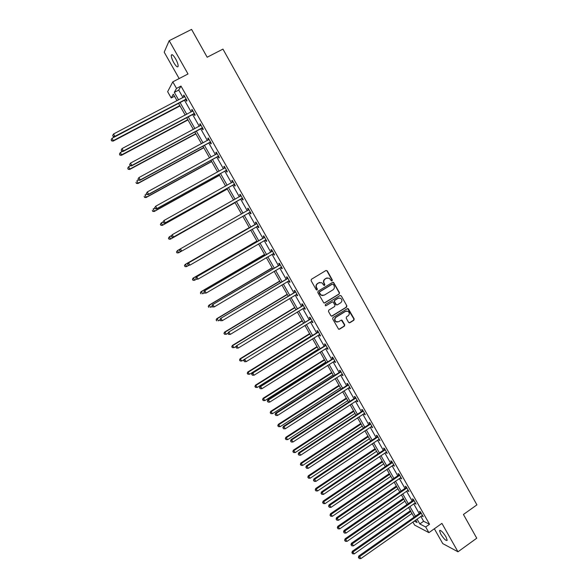 <?xml version="1.0" encoding="UTF-8"?>
<svg xmlns="http://www.w3.org/2000/svg" width="588" height="588" viewBox="0 0 588 588"><rect width="100%" height="100%" fill="white"/><g stroke="black" fill="none" stroke-linecap="round" stroke-linejoin="round"><path stroke-width="0.88" d="M332.088 280.836L332.316 279.903L327.251 270.862L325.965 270.502L311.412 279.278L311.081 280.623L316.197 289.693L317.101 289.943L317.336 289.002L316.675 287.833C315.896 286.084 316.248 284.651 317.726 283.534L318.939 282.799L321.842 282.747L323.973 285.393L324.613 285.378L324.841 284.445L324.186 283.276C323.415 281.527 323.76 280.101 325.23 278.984L326.443 278.256L329.287 278.183L331.463 280.851L332.088 280.836M331.706 280.924L332.007 279.954L326.95 270.928L326.097 270.436M316.712 290.038L316.675 287.833M324.231 285.467L324.186 283.276M445.961 536.829C442.779 531.897 440.632 529.854 439.53 530.685L440.78 534.147C443.94 539.042 446.079 541.085 447.203 540.276L445.961 536.829M175.65 58.918C173.32 55.096 171.865 53.875 171.299 55.25C171.218 56.955 172.049 59.432 173.805 62.673C176.121 66.481 177.569 67.694 178.149 66.334C178.237 64.643 177.407 62.174 175.65 58.918M348.588 322.393L349.853 322.738L353.851 320.239L354.174 318.909L348.265 308.634L347.354 308.649L332.992 317.549L332.668 318.894L338.592 329.177L339.548 329.177L344.414 326.142L344.737 324.804L342.01 320.21L341.077 320.21L338.659 321.717L336.13 321.717C334.528 320.21 334.521 318.711 336.123 317.204L345.575 311.346L348.015 311.309C349.676 312.801 349.706 314.308 348.096 315.844L346.53 316.822L346.207 318.152L348.588 322.393M420.846 516.389L423.61 521.262L429.541 524.261L425.69 526.995L428.902 532.64L414.621 525.091L412.864 522.004M174.489 96.256L171.218 97.961L167.639 91.684L172.791 81.857L188.013 73.978L169.197 40.682L191.57 29.4L207.174 57.234L222.948 49.105L476.912 504.864L463.44 514.471L476.743 538.211L457.978 551.794L441.926 523.386L428.902 532.64M172.791 81.857L176.51 88.406L174.313 92.375L178.598 99.909M429.541 524.261L180.986 86.076L176.51 88.406M339.173 294.059L339.496 292.721L333.514 282.343L332.617 282.365L318.123 291.185L317.799 292.53L323.804 302.916L324.738 302.908L339.173 294.059L339.18 292.758L333.587 282.777L332.786 282.284M341.275 295.889L346.854 305.841L346.53 307.179L332.161 316.072L330.882 315.727L328.471 311.456L328.802 310.111L334.653 306.502L334.984 305.165L333.029 301.967L332.11 301.975L326.002 305.731L325.348 305.731L325.333 304.547L340.004 295.536L341.275 295.889L346.854 305.841M434.348 528.766L442.764 543.606L457.978 551.794M169.197 40.682L164.192 52.156L179.156 78.564M180.986 86.076L178.723 90.074L183 97.601M184.492 100.239L191.159 111.977M192.629 114.557L199.281 126.28M200.721 128.809L207.373 140.517M208.777 142.994L215.421 154.695M216.796 157.121L223.433 168.8M224.785 171.174L231.415 182.846M232.73 185.169L239.353 196.833M240.646 199.104L247.261 210.747M248.518 212.974L255.104 224.572M256.383 226.821L262.917 238.324M264.21 240.602L270.693 252.017M272.009 254.325L278.44 265.651M279.763 267.988L286.143 279.219M287.488 281.586L293.816 292.728M295.176 295.125L301.46 306.179M302.835 308.604L309.06 319.571M310.457 322.018L316.631 332.904M318.042 335.38L324.172 346.178M325.598 348.684L331.676 359.393M333.117 361.921L339.151 372.549M340.606 375.107L346.589 385.647M348.059 388.234L353.998 398.686M355.483 401.303L361.37 411.673M362.869 414.312L368.713 424.602M370.227 427.263L376.026 437.472M377.555 440.162L383.303 450.29M384.846 453.003L390.55 463.05M392.108 465.792L397.767 475.758M399.34 478.522L404.956 488.407M406.536 491.2L412.107 501.005M413.709 503.82L419.229 513.552M185.771 99.725L186.617 101.217L187.013 100.585L183.875 95.05L183.485 95.697L184.206 96.969M193.9 114.043L194.738 115.52L195.157 114.932L192.026 109.419L191.622 110.029L192.364 111.338M201.985 128.287L202.823 129.764L203.264 129.213L200.148 123.73L199.722 124.288L200.479 125.634M210.041 142.472L210.871 143.935L211.327 143.428L208.233 137.967L207.777 138.489L208.564 139.87M218.052 156.584L218.883 158.047L219.361 157.577L216.274 152.145L215.803 152.63L216.605 154.041M226.027 170.638L226.858 172.093L227.358 171.667L224.285 166.257L223.793 166.698L224.616 168.146L225.05 167.602M233.973 184.632L234.796 186.08L235.318 185.69L232.26 180.303L231.745 180.707L232.569 182.155M241.881 198.56L242.697 200.001L243.241 199.648L240.198 194.29L239.661 194.65L240.485 196.098M249.753 212.422L250.561 213.856L251.127 213.547L248.099 208.211L247.541 208.534L248.356 209.975M257.588 226.226L258.397 227.652L258.977 227.38L255.964 222.066L255.39 222.352L256.199 223.785M265.386 239.963L266.195 241.389L266.798 241.154L263.791 235.861L263.196 236.111L264.005 237.537M273.832 253.553L273.17 253.641L273.957 255.06L274.574 254.861L271.59 249.599L270.972 249.812L271.781 251.23M280.91 267.305L281.681 268.672L282.321 268.51L279.344 263.27L278.712 263.446L279.513 264.857M288.627 280.902L289.377 282.225L290.038 282.1L287.076 276.882L286.422 277.022L287.216 278.425M296.308 294.441L297.036 295.713L297.712 295.624L294.764 290.428L294.088 290.531L294.889 291.935M303.959 307.914L304.657 309.148L305.356 309.09L302.423 303.923L301.732 303.989L302.519 305.378M311.574 321.327L312.25 322.518L312.963 322.503L310.045 317.351L309.332 317.38L310.119 318.769M319.159 334.69L319.806 335.829L320.541 335.851L317.63 330.721L316.903 330.713L317.689 332.095M326.707 347.986L327.332 349.081L328.082 349.14L325.186 344.031L324.444 343.995L325.223 345.369M334.219 361.223L334.822 362.281L335.594 362.37L332.712 357.284L331.941 357.21L332.72 358.577M341.701 374.402L342.282 375.416L343.069 375.541L340.195 370.477L339.416 370.374L340.187 371.734M349.154 387.529L349.706 388.499L350.514 388.653L347.655 383.619L346.854 383.472L347.626 384.831M356.571 400.59L357.1 401.523L357.923 401.714L355.079 396.694L354.263 396.518L355.027 397.87M363.957 413.599L364.457 414.489L365.302 414.709L362.465 409.718L361.635 409.505L362.399 410.85M371.307 426.55L372.652 427.652L369.83 422.684L368.97 422.441L369.734 423.779M378.628 439.442L379.966 440.544L377.151 435.59L376.283 435.311L377.04 436.649M385.919 452.282L387.249 453.377L384.449 448.446L383.56 448.137L384.317 449.46M393.174 465.064L394.497 466.152L391.711 461.242L390.807 460.896L391.557 462.219M400.399 477.794L401.714 478.867L398.943 473.987L398.025 473.605L398.767 474.92M407.594 490.465L408.903 491.539L406.146 486.673L405.205 486.261L405.948 487.57M414.76 503.085L416.061 504.151L413.313 499.3L412.357 498.867L413.099 500.168M421.89 515.654L423.191 516.705L420.457 511.883L419.479 511.413L420.222 512.707M417.039 519.064L419.817 523.945L425.69 526.995M180.097 102.547L186.778 114.293M188.248 116.88L194.929 128.61M196.37 131.146L203.036 142.862M204.448 145.346L211.107 157.055M212.489 159.48L219.14 171.174M220.493 173.556L227.137 185.235M228.46 187.557L235.097 199.229M236.391 201.508L243.02 213.165M244.292 215.392L250.892 226.997M252.171 229.246L258.72 240.764M260.021 243.042L266.518 254.464M267.834 256.78L274.28 268.113M275.61 270.451L282.005 281.696M283.357 284.063L289.7 295.22M291.067 297.616L297.359 308.678M298.741 311.103L304.981 322.084M306.377 324.539L312.573 335.425M313.985 337.909L320.129 348.713M321.555 351.22L327.656 361.936M329.096 364.472L335.145 375.107M336.601 377.665L342.606 388.212M344.076 390.807L350.029 401.266M351.514 403.882L357.423 414.261M358.923 416.907L364.781 427.204M366.302 429.872L372.108 440.089M373.645 442.779L379.407 452.914M380.95 455.634L386.669 465.689M388.234 468.43L393.909 478.404M395.481 481.168L401.112 491.061M402.699 493.854L408.278 503.673M409.88 506.488L415.422 516.227M177.039 100.724L173.313 94.183L171.218 97.961M414.224 521.049L417.135 522.556L415.687 520.013M414.07 517.175L408.528 507.437M406.925 504.614L401.332 494.802M399.744 492.009L394.114 482.109M392.534 479.338L386.86 469.364M385.294 466.622L379.576 456.567M378.025 453.848L372.255 443.705M370.719 441.015L364.905 430.798M363.384 428.13L357.526 417.825M356.019 415.187L350.11 404.801M348.618 402.185L342.664 391.718M341.187 389.124L335.182 378.576M333.727 376.011L327.67 365.376M326.23 362.84L320.122 352.116M318.696 349.61L312.544 338.806M311.133 336.321L304.929 325.429M303.533 322.974L297.285 311.993M295.904 309.567L289.605 298.498M288.238 296.102L281.887 284.945M280.542 282.571L274.14 271.325M272.81 268.988L266.357 257.647M265.041 255.339L258.536 243.91M257.235 241.624L250.679 230.106M249.4 227.857L242.785 216.244M241.521 214.017L234.884 202.36M233.59 200.082L226.946 188.41M225.623 186.08L218.971 174.393M217.611 172.019L210.96 160.318M209.571 157.893L202.904 146.177M201.493 143.7L194.819 131.977M193.379 129.441L186.697 117.703M185.227 115.116L178.539 103.363L111.992 138.305L113.33 140.591L179.825 105.619M178.723 90.074L174.313 92.375M423.61 521.262L419.817 523.945M183.485 95.697L184.066 95.388M191.622 110.029L192.195 109.721M199.722 124.288L200.295 123.987M207.777 138.489L208.35 138.18M215.803 152.63L216.377 152.314M223.793 166.698L224.359 166.389M231.745 180.707L232.311 180.391M239.661 194.65L240.227 194.334M250.561 213.856L251.12 213.54M247.541 208.534L248.099 208.218M258.397 227.652L258.955 227.335M266.195 241.389L266.746 241.065M273.957 255.06L274.508 254.736M281.681 268.672L282.233 268.349M289.377 282.225L289.921 281.895M326.759 278.028L326.355 278.271M319.269 282.563L318.858 282.813M297.036 295.713L297.579 295.382M304.657 309.148L305.201 308.818M312.25 322.518L312.787 322.187M319.806 335.829L320.342 335.498M327.332 349.081L327.861 348.75M334.822 362.281L335.351 361.943M342.282 375.416L342.811 375.078M349.706 388.499L350.235 388.161M357.1 401.523L357.622 401.178M364.457 414.489L364.979 414.143M371.792 427.395L372.307 427.05M379.084 440.25L379.605 439.905M386.353 453.047L386.867 452.701M393.585 465.792L394.1 465.446M400.788 478.485L401.295 478.132M407.962 491.112L408.469 490.767M415.106 503.695L415.606 503.343M422.213 516.22L422.713 515.867M327.266 277.918L326.443 278.256M323.885 283.32C323.113 281.579 323.459 280.153 324.929 279.043L326.134 278.308M319.806 282.453L318.939 282.799M316.381 287.877C315.602 286.128 315.954 284.702 317.432 283.585L318.645 282.85M324.201 303.041L338.857 294.096M333.3 284.342L332.404 284.092L319.688 291.832L319.46 292.773L321.298 295.176L324.267 295.154L332.948 289.847C334.41 288.737 334.756 287.311 333.991 285.57L333.3 284.342M322.952 295.566L321.004 295.213L319.857 294.044L319.159 292.809L319.394 291.876L332.095 284.136M331.573 316.204L346.207 307.201L346.53 305.87M332.345 301.879L326.002 305.731M340.709 302.769C342.334 301.218 342.297 299.696 340.592 298.212L338.173 298.248L334.837 300.306L334.506 301.644L336.454 304.834L337.372 304.827L340.709 302.769M339.011 297.932L338.173 298.248M336.821 304.951L335.785 304.503L334.197 301.673L334.521 300.336L337.857 298.285M340.959 295.926L340.209 295.441M346.523 311.001L345.575 311.346M337.291 322.077L335.821 321.724C334.212 320.217 334.212 318.718 335.807 317.219L345.252 311.361M338.916 329.302L344.09 326.142L344.414 324.811L341.363 320.1M349.235 322.863L353.52 320.247L353.844 318.916L347.604 308.546M111.691 140.679L111.161 139.768L111.617 140.885L113.33 140.591L113.131 141.113L180.001 105.936M111.161 139.768L111.992 138.305M113.131 141.113L111.617 140.885M186.168 99.093L114.903 136.335L113.543 133.99L184.72 96.542M186.492 99.666L185.242 99.85L114.704 136.879L114.903 136.335L113.234 136.423L112.69 135.49L113.234 136.423M113.153 136.644L114.704 136.879M113.543 133.99L112.69 135.49M122.613 151.337L120.305 152.564L121.635 154.842L121.422 155.32L187.976 119.937M120.003 154.923L119.474 154.012L119.915 155.114L121.635 154.842L187.815 119.665M119.474 154.012L120.305 152.564M121.422 155.32L119.915 155.114M130.477 165.743L128.581 166.757L129.904 169.021L129.669 169.462L195.907 133.88M128.272 169.101L127.743 168.19L128.177 169.278L129.904 169.021L195.775 133.645M127.743 168.19L128.581 166.757M129.669 169.462L128.177 169.278M194.312 113.447L123.399 150.918L122.039 148.58L192.871 110.912M194.613 113.976L193.371 114.16L123.171 151.417L123.399 150.918L121.731 150.998L121.187 150.065L121.731 150.998M121.642 151.197L123.171 151.417M122.039 148.58L121.187 150.065M202.419 127.736L131.852 165.426L130.499 163.104L200.986 125.207M202.698 128.221L201.464 128.412L131.602 165.882L131.852 165.426L130.183 165.507L129.639 164.581L130.183 165.507M130.08 165.691L131.602 165.882M130.499 163.104L129.639 164.581M138.43 180.009L136.82 180.883L138.136 183.14L137.879 183.537L203.808 147.757M136.504 183.213L135.975 182.309L136.401 183.375L138.136 183.14L203.698 147.566M137.879 183.537L136.401 183.375M146.618 194.069L145.023 194.944L146.331 197.193L146.052 197.553L211.673 161.575M144.699 197.259L144.178 196.363L144.589 197.406L146.331 197.193L211.584 161.421M146.052 197.553L144.589 197.406M154.776 208.064L153.181 208.946L154.49 211.188L154.188 211.504L219.5 175.327M152.858 211.246L152.336 210.35L152.74 211.371L154.49 211.188L219.434 175.209M154.188 211.504L152.74 211.371M137.952 179.186L138.489 180.112L137.952 179.186L138.915 177.561L209.071 139.444M138.055 179.017L138.915 177.561L140.26 179.869L139.988 180.288L209.519 142.597L210.747 142.399M210.497 141.958L140.26 179.869L138.592 179.943M138.489 180.112L139.988 180.288M146.316 193.548L146.853 194.466L146.316 193.548L147.294 191.945L217.112 153.615M146.434 193.393L147.294 191.945L148.632 194.246L148.338 194.621L217.538 156.717L218.758 156.511M218.53 156.114L148.632 194.246L146.971 194.312M216.722 153.982L217.068 153.542M146.853 194.466L148.338 194.621M154.644 207.836L155.181 208.755L154.644 207.836L155.636 206.263L225.116 167.72M154.769 207.704L155.636 206.263L156.967 208.556L156.651 208.887L225.513 170.77L226.733 170.564M226.527 170.211L156.967 208.556L155.305 208.615M155.181 208.755L156.651 208.887M163.001 221.941L161.31 222.881L162.611 225.108L162.281 225.395L227.291 189.02M160.98 225.167L160.458 224.278L160.855 225.278L162.611 225.108L227.247 188.946M160.333 224.388L161.31 222.881L160.458 224.278M162.281 225.395L160.855 225.278M162.935 222.066L163.464 222.977L162.935 222.066L163.934 220.522L233.083 181.758M163.067 221.948L163.934 220.522L165.265 222.801L164.927 223.095L233.458 184.764L234.671 184.551M234.494 184.235L165.265 222.801L163.596 222.859M232.51 182.236L233.002 181.604M163.464 222.977L164.927 223.095M171.542 235.545L169.395 236.758L170.689 238.978L170.344 239.22L235.053 202.654M169.065 239.022L168.55 238.14L168.925 239.125L170.689 238.978L235.031 202.617M168.411 238.236L169.395 236.758L168.55 238.14M170.344 239.22L168.925 239.125M171.189 236.222L171.711 237.133L171.189 236.222L172.203 234.708L241.021 195.738M171.328 236.119L172.203 234.708L173.519 236.979L173.159 237.229L241.367 198.693L242.572 198.479M242.418 198.207L173.519 236.979L171.858 237.03M240.345 196.267L240.911 195.547M171.711 237.133L173.159 237.229M180.024 249.106L177.451 250.569L178.737 252.774L181.325 251.304M176.451 252.024L177.451 250.569L176.451 252.024L177.113 252.818L176.598 251.936M177.113 252.818L178.737 252.774L176.966 252.906M179.399 250.319L179.928 251.223L179.399 250.319L180.046 249.055L248.915 209.651M179.553 250.231L180.428 248.827L181.743 251.091L179.928 251.223M250.312 212.106L181.743 251.091L180.075 251.135M248.062 210.291L248.783 209.416M250.444 212.341L249.305 212.525M184.61 265.673L185.124 266.555L184.61 265.673L185.47 264.313L249.253 227.607L185.088 264.49L185.47 264.313L186.749 266.511L188.888 265.284M185.124 266.555L186.359 266.68L184.97 266.621M184.456 265.747L185.088 264.49M256.405 223.874L188.211 263.071L256.78 223.499M187.734 264.277L188.616 262.887L189.924 265.137L188.101 265.247L187.734 264.277L188.101 265.247M258.169 225.946L189.924 265.137L188.256 265.173M255.824 224.153L256.625 223.234M258.272 226.137L257.36 226.255M188.211 263.071L187.579 264.35M256.897 241.036L193.048 278.139L193.452 278.006L194.724 280.189L196.407 279.212M256.941 241.109L193.452 278.006L192.43 279.403L193.099 280.226L192.592 279.351M193.099 280.226L194.319 280.322L192.938 280.278M192.43 279.403L193.048 278.139M264.233 237.662L196.341 277.022L264.6 237.287M195.885 278.256L196.767 276.882L198.068 279.116L196.238 279.212L195.885 278.256L196.238 279.212M265.989 239.728L198.068 279.116L196.407 279.153M263.637 237.905L264.431 236.986M266.07 239.875L265.284 239.977M196.341 277.022L195.716 278.315M264.526 254.442L200.971 291.729L201.39 291.626L202.662 293.809L204.212 292.897M264.593 254.553L201.39 291.626L200.361 293.008L201.037 293.838L200.53 292.964M200.361 293.008L200.971 291.729M272.024 251.392L204.433 290.913L272.391 251.017M203.992 292.177L204.874 290.81L206.175 293.037L204.33 293.103L203.992 292.177L204.33 293.103M273.773 253.443L206.175 293.037L204.514 293.067M271.406 251.598L272.2 250.672M204.433 290.913L203.816 292.214M272.126 267.79L208.858 305.26L209.306 305.194L210.57 307.362L212.106 306.451M272.207 267.937L209.306 305.194L208.262 306.546L208.946 307.384L208.439 306.524M208.262 306.546L208.858 305.26M279.778 265.056L212.489 304.738L280.153 264.681M212.062 306.032L212.952 304.672L214.245 306.892L212.393 306.943L212.062 306.032L212.393 306.943M281.52 267.099L214.245 306.892L212.584 306.914M279.146 265.225L279.932 264.299M281.564 267.165L281.013 267.246M212.489 304.738L211.878 306.054M279.69 281.071L216.715 318.725L217.178 318.696L218.435 320.857L219.971 319.938M279.792 281.255L217.178 318.696L216.127 320.026L216.81 320.879L216.31 320.012M216.127 320.026L216.715 318.725M287.503 278.661L220.507 318.505L287.87 278.286M220.103 319.821L220.992 318.476L222.271 320.68L220.419 320.71L220.103 319.821L220.419 320.71M289.237 280.689L222.271 320.68L220.618 320.703M286.848 278.793L287.635 277.867M289.252 280.726L288.848 280.785M220.507 318.505L219.905 319.828M287.216 294.301L224.528 332.132L225.013 332.139L226.27 334.293L228.041 333.22M287.341 294.522L225.013 332.139L223.954 333.44L224.645 334.307L224.146 333.447M226.27 334.293L224.645 334.307M223.954 333.44L224.528 332.132M295.191 292.207L228.482 332.205L295.558 291.832M228.1 333.55L228.614 334.425L228.1 333.55L228.989 332.213L230.268 334.41L296.918 294.228M294.522 292.302L295.301 291.376M228.482 332.205L227.901 333.543M228.614 334.425L230.268 334.41M294.713 307.473L232.319 345.479L234.068 347.662L236.207 346.361M294.86 307.73L232.819 345.524L231.745 346.802L232.444 347.677L231.944 346.824M234.068 347.662L232.444 347.677M231.745 346.802L232.319 345.479M302.849 305.694L236.427 345.847L303.21 305.319M236.06 347.214L236.574 348.089L236.06 347.214L236.957 345.891L238.228 348.074L304.562 307.7M302.159 305.753L302.93 304.819M236.427 345.847L235.854 347.192M236.574 348.089L238.228 348.074M302.181 320.592L240.066 358.768L241.83 360.981L244.329 359.444M302.342 320.879L240.588 358.849L239.507 360.106L240.213 360.988L239.713 360.135M241.83 360.981L240.213 360.988M239.507 360.106L240.066 358.768M310.471 319.115L244.336 359.422L310.832 318.74M243.991 360.819L244.498 361.686L243.991 360.819L244.887 359.503L246.151 361.679L312.177 321.114M309.758 319.144L310.53 318.211M244.336 359.422L243.77 360.782M244.498 361.686L246.151 361.679M309.611 333.646L247.783 372.006L249.562 374.24L310.986 336.071M309.795 333.977L248.327 372.116L247.232 373.343L247.945 374.24L247.445 373.395M249.562 374.24L247.945 374.24M247.232 373.343L247.783 372.006M318.057 332.485L317.329 332.47L252.215 372.939L252.781 373.057L318.417 332.102M251.877 374.358L252.384 375.225L251.877 374.358L252.781 373.057L254.045 375.225L319.754 334.469M317.329 332.47L318.093 331.536M252.215 372.939L251.657 374.313M252.384 375.225L254.045 375.225M317.013 346.648L255.464 385.177L257.257 387.433L318.402 349.096M317.219 347.008L256.023 385.324L254.92 386.529L255.64 387.433L255.148 386.588M257.257 387.433L255.64 387.433M254.92 386.529L255.464 385.177M325.612 345.788L324.863 345.744L260.05 386.397L260.638 386.551L325.972 345.413M259.734 387.845L260.241 388.705L259.734 387.845L260.638 386.551L261.895 388.705L327.303 347.758M324.863 345.744L325.627 344.811M260.05 386.397L259.499 387.779M260.241 388.705L261.895 388.705M324.378 359.591L263.108 398.289L264.916 400.575L325.789 362.068M324.605 359.996L263.696 398.473L262.579 399.656L263.299 400.568L262.807 399.73M264.916 400.575L263.299 400.568M262.579 399.656L263.108 398.289M333.131 359.033L332.367 358.952L267.856 399.789L268.459 399.98L333.492 358.658M267.555 401.259L268.054 402.118L267.555 401.259L268.459 399.98L269.708 402.126L334.815 360.995M332.367 358.952L333.124 358.019M267.856 399.789L267.312 401.185M268.054 402.118L269.708 402.126M331.713 372.483L270.723 411.35L272.545 413.658L333.139 374.982M331.963 372.917L271.325 411.563L270.201 412.717L270.928 413.643L270.443 412.813M272.545 413.658L270.928 413.643M270.201 412.717L270.723 411.35M340.614 372.226L339.835 372.108L275.625 413.121L276.25 413.349L340.974 371.844M275.338 414.621L275.838 415.473L275.338 414.621L276.25 413.349L277.492 415.488L342.297 374.174M339.835 372.108L340.592 371.175M275.625 413.121L275.088 414.533M275.838 415.473L277.492 415.488M339.019 385.316L278.308 424.345L280.138 426.682L340.459 387.845M339.283 385.787L278.925 424.602L277.793 425.734L278.521 426.668L278.036 425.83M280.138 426.682L278.521 426.668M277.793 425.734L278.308 424.345M348.074 385.353L347.273 385.206L283.357 426.403L284.004 426.66L348.427 384.978M283.093 427.924L283.585 428.777L283.093 427.924L284.004 426.66L285.239 428.792L349.742 387.294M347.273 385.206L348.022 384.265M283.357 426.403L282.835 427.814M283.585 428.777L285.239 428.792M346.295 398.098L285.856 437.288L287.701 439.648L347.743 400.649M346.582 398.598L286.496 437.575L285.349 438.685L286.084 439.633L285.606 438.802M287.701 439.648L286.084 439.633M285.349 438.685L285.856 437.288M355.49 398.429L354.674 398.245L291.053 439.618L291.721 439.912L355.843 398.047M290.81 441.162L291.303 442.007L290.81 441.162L291.721 439.912L292.949 442.036L357.159 400.362M354.674 398.245L355.424 397.304M291.053 439.618L290.546 441.044M291.303 442.007L292.949 442.036M353.535 410.821L293.368 450.18L295.227 452.562L355.005 413.393M353.844 411.357L294.029 450.496L292.875 451.584L293.618 452.54L293.133 451.709M295.227 452.562L293.618 452.54M292.875 451.584L293.368 450.18M362.884 411.446L362.046 411.233L298.719 452.775L299.402 453.105L363.237 411.063M298.491 454.348L298.983 455.185L298.491 454.348L299.402 453.105L300.63 455.215L364.538 413.364M362.046 411.233L362.796 410.292M298.719 452.775L298.219 454.208M298.983 455.185L300.63 455.215M360.753 423.492L300.85 463.006L302.724 465.417L362.23 426.094M361.076 424.058L301.526 463.359L300.365 464.424L301.115 465.387L300.63 464.564M302.724 465.417L301.115 465.387M300.365 464.424L300.85 463.006M370.242 424.404L369.382 424.154L306.348 465.872L307.054 466.24L370.587 424.029M306.135 467.467L306.627 468.305L306.135 467.467L307.054 466.24L308.274 468.342L371.888 426.315M369.382 424.154L370.131 423.213M306.348 465.872L305.856 467.32M306.627 468.305L308.274 468.342M367.934 436.112L308.303 475.788L310.192 478.213L369.426 438.736M368.272 436.708L308.994 476.17L307.825 477.206L308.575 478.184L308.097 477.36M310.192 478.213L308.575 478.184M307.825 477.206L308.303 475.788M377.562 437.31L376.695 437.031L313.948 478.919L314.668 479.316L377.915 436.928M313.749 480.536L314.235 481.374L313.749 480.536L314.668 479.316L315.888 481.403L379.209 439.207M376.695 437.031L377.43 436.083M313.948 478.919L313.463 480.374M314.235 481.374L315.888 481.403M375.078 448.673L315.719 488.503L317.616 490.958L376.585 451.319M375.445 449.305L316.432 488.922L315.249 489.936L316.006 490.921L315.536 490.105M317.616 490.958L316.006 490.921M315.249 489.936L315.719 488.503M384.861 450.158L383.971 449.842L321.511 491.899L322.246 492.332L385.206 449.776M321.327 493.545L321.812 494.376L321.327 493.545L322.246 492.332L323.459 494.412L386.492 452.047M383.971 449.842L384.706 448.901M321.511 491.899L321.033 493.369M321.812 494.376L323.459 494.412M382.2 461.183L323.106 501.167L325.017 503.651L383.721 463.851M382.582 461.852L323.834 501.615L322.643 502.615L323.407 503.607L322.937 502.791M325.017 503.651L323.407 503.607M322.643 502.615L323.106 501.167M392.123 462.947L391.211 462.602L329.037 504.827L329.794 505.29L392.461 462.565M328.876 506.488L329.353 507.319L328.876 506.488L329.794 505.29L331.007 507.363L393.747 464.829M391.211 462.602L391.946 461.654M329.037 504.827L328.574 506.305M329.353 507.319L331.007 507.363M389.293 473.641L330.463 513.78L332.382 516.279L390.829 476.339M389.69 474.34L331.206 514.257L330.008 515.235L330.772 516.235L330.302 515.426M332.382 516.279L330.772 516.235M330.008 515.235L330.463 513.78M399.348 475.685L398.429 475.31L336.534 517.697L337.314 518.197L399.693 475.302M336.387 519.388L336.865 520.211L336.387 519.388L337.314 518.197L338.512 520.255L400.972 477.552M398.429 475.31L399.156 474.362M336.534 517.697L336.079 519.182M336.865 520.211L338.512 520.255M396.349 486.048L337.784 526.333L339.717 528.862L397.9 488.76M396.768 486.776L338.548 526.848L337.336 527.796L338.107 528.81L337.644 528.002M339.717 528.862L338.107 528.81M337.336 527.796L337.784 526.333M406.551 488.371L405.61 487.959L344.002 530.508L344.796 531.045L406.889 487.981M343.87 532.221L344.347 533.044L343.87 532.221L344.796 531.045L345.987 533.095L408.16 490.223M405.61 487.959L406.337 487.011M344.002 530.508L343.546 532.008M344.347 533.044L345.987 533.095M403.383 498.396L345.075 538.836L347.023 541.386L404.941 501.138M403.816 499.161L345.854 539.38L344.634 540.313L345.413 541.327L344.95 540.526M347.023 541.386L345.413 541.327M344.634 540.313L345.075 538.836M413.717 500.998L412.761 500.55L351.433 543.268L352.241 543.834L414.055 500.608M351.315 545.002L351.793 545.818L351.315 545.002L352.241 543.834L353.432 545.877L415.319 502.843M412.761 500.55L413.482 499.602M351.433 543.268L350.992 544.775M351.793 545.818L353.432 545.877M410.387 510.7L352.337 551.287L354.292 553.859L411.96 513.464M410.836 511.494L353.131 551.86L352.219 552.999L351.903 552.771L352.69 553.8L352.219 552.999M354.292 553.859L352.69 553.8M351.903 552.771L352.337 551.287M420.854 513.567L419.883 513.096L358.827 555.969L359.658 556.564L421.192 513.184M358.724 557.725L359.202 558.541L358.724 557.725L359.658 556.564L360.848 558.6L422.456 515.404M419.883 513.096L420.604 512.141M358.827 555.969L358.393 557.483M359.202 558.541L360.848 558.6M186.006 99.107L185.61 99.739M185.639 99.21L185.242 99.85M194.15 113.462L193.739 114.05M193.79 113.572L193.371 114.16M202.265 127.75L201.824 128.302M201.897 127.861L201.464 128.412M210.335 141.973L209.879 142.487M209.975 142.083L209.519 142.597M218.376 156.129L217.898 156.606M218.008 156.246L217.538 156.717M226.373 170.226L225.873 170.66M226.012 170.336L225.513 170.77M234.333 184.257L233.818 184.647M233.98 184.367L233.458 184.764M232.988 181.883L232.598 182.184M242.263 198.222L241.727 198.575M241.911 198.34L241.367 198.693M240.926 195.855L240.389 196.223M250.157 212.128L249.599 212.444M248.82 209.776L248.261 210.092M258.014 225.968L257.434 226.248M256.684 223.624L256.103 223.91M265.835 239.742L265.364 239.933M264.512 237.412L263.909 237.662M272.303 251.142L271.685 251.348M280.057 264.806L279.425 264.982M287.782 278.411L287.128 278.55M295.47 291.957L294.794 292.052M303.121 305.444L302.43 305.503M310.743 318.865L310.03 318.894M318.329 332.227L317.594 332.22M325.877 345.538L325.127 345.494M333.396 358.783L332.632 358.702M340.886 371.969L340.099 371.859M348.339 385.103L347.537 384.956M355.755 398.179L354.939 397.995M363.141 411.188L362.304 410.975M370.499 424.154L369.646 423.904M377.827 437.053L376.952 436.774M385.118 449.901L384.229 449.585M392.38 462.69L391.468 462.344M399.605 475.427L398.686 475.053M406.8 488.113L405.867 487.702M413.974 500.741L413.011 500.292M421.104 513.309L420.133 512.832M439.53 530.685L440.081 530.295M171.299 55.25L172.284 54.75"/></g></svg>
